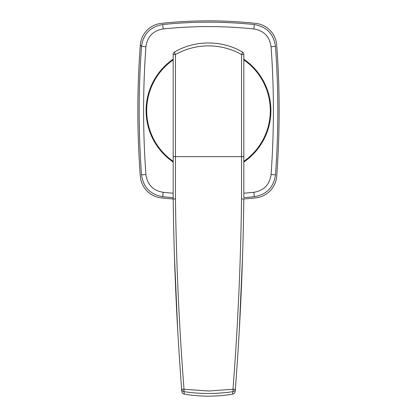 <?xml version="1.0" encoding="UTF-8"?>
<svg xmlns="http://www.w3.org/2000/svg" width="417" height="417" viewBox="0 0 417 417"><rect width="100%" height="100%" fill="white"/><g stroke="black" fill="none" stroke-linecap="round" stroke-linejoin="round"><path stroke-width="0.63" d="M140.294 45.046A23.55 23.55 0 0 1 161.259 23.383A441.53 441.53 0 0 1 255.741 23.383A23.55 23.55 0 0 1 276.706 45.046A883.06 883.06 0 0 1 276.706 176.209A23.55 23.55 0 0 1 255.741 197.872A441.53 441.53 0 0 1 243.82 198.992A441.53 441.53 0 0 0 255.741 197.872A23.55 23.55 0 0 0 276.706 176.209A883.06 883.06 0 0 0 276.706 45.046A23.55 23.55 0 0 0 255.741 23.383A441.53 441.53 0 0 0 161.259 23.383A23.55 23.55 0 0 0 140.294 45.046A883.06 883.06 0 0 0 140.294 176.209A23.55 23.55 0 0 0 161.259 197.872A441.53 441.53 0 0 0 173.18 198.992A441.53 441.53 0 0 1 161.259 197.872A23.55 23.55 0 0 1 140.294 176.209A883.06 883.06 0 0 1 140.294 45.046L141.535 46.282C143.333 33.933 150.386 26.693 162.693 24.561C193.222 21.387 223.762 21.387 254.307 24.561C266.656 26.698 273.714 33.98 275.475 46.402C278.598 89.196 278.598 132.012 275.475 174.853L275.465 174.973C273.667 187.322 266.614 194.562 254.307 196.694L243.82 197.658M173.18 197.658L162.693 196.694C150.344 194.557 143.286 187.275 141.525 174.853C138.402 132.059 138.402 89.243 141.525 46.402L141.535 46.282M173.18 59.183A62.404 62.404 0 0 0 173.18 162.072M243.82 162.072A62.404 62.404 0 0 0 243.82 59.183M243.82 193.233L253.849 192.305C263.914 190.564 269.658 184.642 271.076 174.535C274.178 131.908 274.178 89.301 271.076 46.72C269.648 36.607 263.909 30.681 253.849 28.95C223.632 25.807 193.399 25.807 163.151 28.95C153.086 30.691 147.342 36.613 145.924 46.725C142.822 89.347 142.822 131.954 145.924 174.535C147.352 184.648 153.091 190.574 163.151 192.305L173.18 193.233M167.311 156.719L166.852 157.1M261.501 77.682L261.042 78.068M159.419 72.094L159.93 72.391M173.18 161.353A61.815 61.815 0 0 1 173.18 59.902M243.82 59.902A61.815 61.815 0 0 1 243.82 161.353M184.288 394.143L184.371 394.159A147.175 147.175 0 0 0 232.629 394.159L232.921 391.657C216.553 394.086 200.275 394.086 184.079 391.657L184.288 394.143C182.828 393.773 182.005 392.845 181.822 391.37L181.64 389.004C176.787 326.068 173.967 262.71 173.18 198.935L173.18 54.544A2.945 2.945 0 0 1 174.65 51.995C194.828 39.99 222.068 39.928 242.35 51.995A2.945 2.945 0 0 1 243.82 54.544L243.82 197.189M173.18 199.112L173.248 204.252M174.379 254.594L177.746 330.91M181.557 387.914L181.666 389.379M241.542 199.003L241.542 54.544A2.945 0.573 -60 0 0 242.35 51.995A2.945 2.945 0 0 1 243.82 54.544L241.542 54.544C231.357 48.825 220.348 45.933 208.5 45.87C196.642 45.943 185.628 48.836 175.458 54.544L175.458 199.003C176.25 262.835 179.107 326.25 184.022 389.243L208.5 391.026L232.978 389.243C237.893 326.25 240.75 262.835 241.542 199.003L243.82 198.935C243.033 262.71 240.213 326.068 235.36 389.004L235.178 391.37C234.995 392.845 234.172 393.773 232.712 394.143M235.339 389.269L235.621 385.574M239.259 330.801L242.621 254.594M243.752 204.252L243.82 199.248M184.079 391.657A2.945 2.919 175.6 0 1 181.64 389.004A2.945 0.427 175.6 0 0 184.022 389.243A2.945 0.485 -81.5 0 0 184.079 391.657M235.36 389.004A2.945 2.919 -175.6 0 1 232.921 391.657A2.945 0.485 -98.5 0 0 232.978 389.243A2.945 0.427 -175.6 0 0 235.36 389.004M175.458 54.544A2.945 0.573 -120 0 1 174.65 51.995A2.945 2.945 0 0 0 173.18 54.544L175.458 54.544M175.458 199.003L173.18 198.935M141.525 174.853L145.924 174.535M163.151 192.305L162.693 196.694M253.849 192.305L254.307 196.694M141.525 46.402L145.924 46.725M271.076 174.535L275.475 174.853M162.693 24.561L163.151 28.95M271.076 46.72L275.475 46.402M254.307 24.561L253.849 28.95M173.18 156.662L243.82 156.662"/></g></svg>
